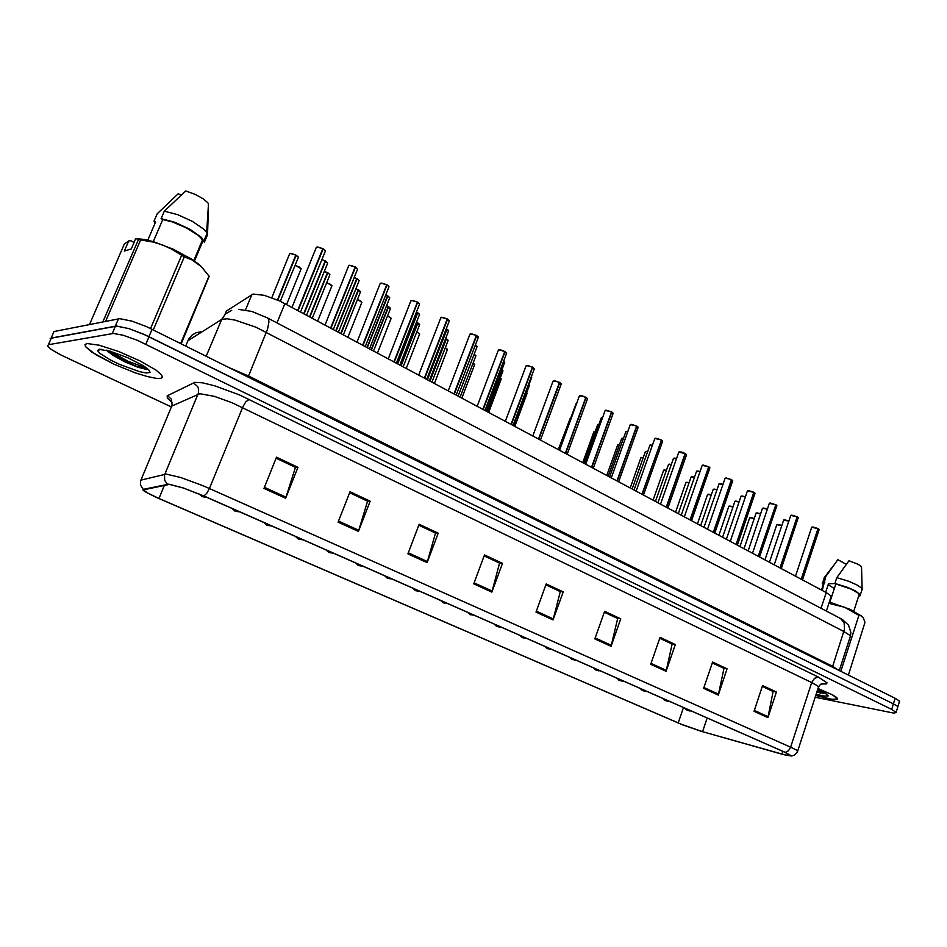 <?xml version="1.0" encoding="UTF-8"?>
<svg xmlns="http://www.w3.org/2000/svg" width="947" height="947" viewBox="0 0 947 947"><rect width="100%" height="100%" fill="white"/><g stroke="black" fill="none" stroke-linecap="round" stroke-linejoin="round"><path stroke-width="1.42" d="M225.86 312.392L226.345 311.03L253.098 294.055L264.284 295.298L279.886 301.039L826.222 592.644L830.507 595.533L830.803 597.533M86.982 343.548L85.135 344.495L85.36 346.306L91.492 351.905L114.114 364.264L134.936 372.716L147.377 376.586L156.764 378.421L160.445 378.421L162.375 377.415L161.629 374.953L156.184 370.206L140.073 360.925L118.849 351.586L99.092 345.134L86.982 343.548L85.029 344.732L85.893 347.087L95.978 354.805L114.114 364.264L134.936 372.716L147.377 376.586L156.764 378.421L160.931 378.327L162.493 376.847L161.629 374.953L156.184 370.206L140.073 360.925L118.849 351.586L99.092 345.134L86.982 343.548M99.293 349.254L99.968 349.656L99.293 349.254M815.722 695.477L831.028 699.229L837.598 699.217L836.686 697.466L832.768 694.98L817.995 688.505L832.709 694.944L837.633 698.945L832.117 699.371L815.734 695.465M169.371 484.391L183.481 488.107L203.712 495.979L784.98 752.285L790.804 755.682L783.216 754.475L702.567 731.629L681.272 724.254L158.942 498.501L147.353 492.925L143.53 489.777L169.371 484.391M140.523 481.04L140.831 480.117L166.258 474.068L180.735 477.548L202.327 485.491L209.429 488.522L206.813 493.28L203.96 496.003L183.233 487.942L168.767 484.13L143.281 489.35L142.973 490.013L145.092 491.73L155.805 497.187L682.74 724.893L701.254 731.309L786.614 755.398L791.313 755.872L785.347 752.38L788.496 750.699L790.674 747.124L796.664 750.154L797.457 751.646M139.742 366.252L147.223 368.383L127.738 361.209L110.29 351.242M897.638 707.527L897.247 706.142L893.412 703.858L143.234 334.031L128.839 328.55L116.469 326.028L51.162 338.115L50.179 338.706L50.499 339.855M815.154 697.229L893.719 713.138L896.217 712.523L891.683 709.41L893.423 703.87L146.205 335.38L128.922 328.597L116.552 326.076L51.245 338.15L50.262 338.718L50.511 339.807M776.386 692.032L772.693 691.263L762.264 686.386L773.154 691.499L767.934 717.613L776.386 692.032L762.548 685.533L754.001 711.28L767.934 717.613M712.274 662.936L723.934 668.404L718.299 695.039L727.107 668.878L712.582 662.06L703.645 688.374L718.299 695.039M659.692 638.254L672.181 644.114L666.084 671.293L675.294 644.54L660 637.355L650.672 664.285L666.084 671.293M620.747 618.912L617.255 618.32L604.293 612.259L617.693 618.545L611.099 646.292L620.747 618.912L604.624 611.336L594.846 638.905L611.099 646.292M297.985 467.285L295.156 467.167L276.122 458.253L295.488 467.345L285.615 498.276L297.985 467.285L276.536 457.212L263.976 488.439L285.615 498.276M370.182 501.212L367.187 500.963L349.597 492.736L367.543 501.152L358.451 531.397L370.182 501.212L349.999 491.718L338.091 522.14L358.451 531.397M418.811 525.218L435.466 533.031L427.085 562.613L438.236 533.173L419.19 524.236L407.885 553.877L427.085 562.613M484.13 555.865L499.59 563.122L491.872 592.064L502.466 563.358L484.485 554.906L473.737 583.826L491.872 592.064M563.216 591.887L559.831 591.366L545.863 584.832L560.245 591.579L553.107 619.918L563.216 591.887L546.206 583.897L535.955 612.117L553.107 619.918M891.683 709.41L137.208 340.245L123.146 335.25L113.38 333.462L48.368 344.72L47.468 345.998L51.28 349.49L60.442 354.723L171.443 406.95M111.308 353.491L125.04 359.896L111.308 353.491M899.319 702.023L898.94 700.614L895.128 698.33L146.394 326.608L132.012 321.128L119.63 318.654L53.813 331.604L53.292 333.261M897.649 707.48L896.134 712.31M325.484 261.171L327.65 263.041L325.484 261.171L304.105 313.788M325.152 260.851L321.85 259.62M298.139 257.809L298.175 256.838L296.151 255.169L298.329 257.051M290.244 253.394L295.831 255.086L291.652 253.536L289.652 253.701L271.742 297.666M202.09 496.559L204.363 497.057L201.818 496.406M202.705 496.477L203.7 496.974L202.315 496.63M323.187 248.943L325.413 250.884L323.187 248.943L298.08 310.569M317.02 246.978L322.832 248.741L318.512 247.12L316.345 247.368L292.067 307.349M106.301 350.165L112.965 355.314L125.146 361.943L137.824 367.187L147.152 369.531M98.95 349.289L97.553 350.579L100.027 353.527L110.254 359.896L119.831 364.488L139.245 371.555L146.205 372.976L150.064 372.36L148.738 369.685L143.471 365.802L127.738 357.717L110.148 351.195L98.95 349.289M203.641 269.149L198.988 264.497L191.708 259.241L173.455 249.345L153.544 241.698L144.855 239.473L135.705 238.597L140.689 239.922L105.579 321.341M181.256 343.761L209.121 276.323L201.214 266.628L191.85 259.88L184.286 256.838L171.016 248.801L162.422 244.906L153.296 242.089L140.689 239.922M194.443 261.064L202.824 241.26L204.398 242.112L207.511 234.761L208.364 210.85L208.399 203.593L207.736 202.705L202.859 198.61L195.484 194.49L185.695 190.939L164.34 211.228L161.132 218.686L162.766 219.574L153.296 241.615M207.511 234.761L206.683 232.477L203.652 229.091L192.371 221.409L177.503 214.649L164.34 211.228M204.398 242.112L201.474 237.413L190.371 229.529L174.946 222.367L161.132 218.686M202.824 241.26L201.569 238.691L198.207 235.377L186.571 227.978L172.141 221.87L162.766 219.574M135.705 238.597L131.231 248.954L124.341 251.097L128.768 240.858L124.353 244.042L89.503 324.525M128.768 240.858L130.935 240.81L134.036 242.444M147.803 240.124L155.58 222.024L153.97 221.16L157.143 213.785L178.308 193.709L180.972 195.177M153.97 221.16L154.977 223.433M146.643 369.567L137.729 366.88L124.767 361.198L107.011 350.343M828.187 584.619L834.307 588.584M816.87 691.973L826.139 693.808M816.125 694.258L824.044 696.069L828.27 695.962L825.512 693.441L817.581 689.783M862.161 616.473L850.489 609.56L829.312 602.103M848.346 675.093L864.919 622.357L863.392 618.119L861.368 615.881L858.834 615.254L844.57 607.287L830.27 603.677M861.498 567.584L860.835 566.057L858.136 564.282L848.974 560.707L836.817 577.706L834.934 583.47L835.822 583.956L829.832 602.245M861.9 590.135L861.604 588.075L856.834 584.844L848.654 581.28L836.817 577.706M858.598 596.29L860.16 595.758L860.397 594.775L855.496 590.904L847.198 587.223L834.934 583.47M859.213 594.456L858.87 595.438L859.225 594.515L858.231 593.189L851.258 589.176L835.822 583.956M835.242 583.636L828.483 583.719L825.654 592.349M822.233 590.526L825.796 576.498L837.87 559.713M825.796 576.498L824.139 577.753M823.926 582.216L822.292 583.115L823.251 584.903M824.813 582.689L823.511 583.411L821.523 590.147M825.441 693.393L817.19 690.967M820.599 693.109L816.894 691.89M357.043 278.856L359.091 280.632L357.043 278.856L336.149 330.905M356.711 278.548L354.214 277.578M389.501 298.364L389.454 297.358L387.406 295.997M385.749 295.002L387.453 295.902L385.713 295.097M419.367 315.055L419.32 314.084L417.378 312.782M417.414 312.593L416.372 312.202M448.487 331.32L446.901 329.13L448.618 330.633M234.974 511.037L237.283 511.569L234.69 510.883M235.602 510.978L236.608 511.463L235.199 511.12M267.007 525.147L269.35 525.692L266.723 524.993M267.658 525.112L268.664 525.585L267.243 525.23M298.234 538.902L300.613 539.47L297.938 538.736M298.909 538.879L299.903 539.352L298.471 538.985M328.68 552.314L331.083 552.894L328.372 552.148M329.367 552.302L330.373 552.764L328.917 552.397M327.769 272.878L329.887 274.677L327.769 272.878L309.929 316.89M324.312 271.292L327.437 272.689L324.265 271.387M360.345 292.292L358.546 289.877L360.499 291.581M358.238 289.711L355.835 288.776M390.271 308.888L388.554 306.579L390.424 308.201M388.27 306.414L386.577 305.751M419.462 325.07L417.509 322.891M417.544 322.702L416.514 322.323M357.374 269.717L357.339 268.593L355.137 267.149M349.419 265.267L355.196 267.007L350.923 265.42L348.745 265.598L324.999 324.951M388.767 287.403L388.732 286.325L386.648 284.929M380.966 283.07L386.696 284.81L382.481 283.248L380.232 283.449L357.066 342.068M417.686 302.353L419.58 304.023L417.686 302.353L394.295 361.955M411.685 300.412L417.367 302.152L413.223 300.613L410.915 300.779L388.282 358.747M449.15 321.388L449.115 320.417L447.221 319.139M441.61 317.316L447.244 319.068L443.598 317.624L440.817 317.659L418.681 374.976M478.188 337.748L476.341 335.581M470.766 333.782L476.377 335.51L472.34 334.007L469.925 334.173L448.31 390.803M506.491 353.693L505.035 351.609L506.609 353.006M499.199 349.834L504.775 351.55L500.785 350.082L498.323 350.212L477.181 406.227M534.108 369.247L532.427 367.27M526.934 365.483L532.451 367.223L528.521 365.743L526.023 365.85L505.343 421.261M561.05 384.411L559.44 382.517M553.971 380.753L559.464 382.47L555.581 381.025L553.012 381.168L532.794 435.928M587.329 399.22L585.802 397.409M580.369 395.657L585.814 397.385L581.979 395.941L579.386 396.047L559.582 450.239M612.993 413.685L610.353 411.353L605.109 410.584L585.731 464.196M606.127 410.205L611.537 411.921L591.473 467.262M638.041 427.795L636.644 426.126M631.282 424.398L636.656 426.103L632.513 424.623L630.24 424.765L611.253 477.833M662.521 441.586L661.397 440L662.569 441.042M655.857 438.272L661.184 439.964L657.088 438.508L654.756 438.674L636.171 491.138M686.421 455.057L685.131 453.53M678.833 452.062L681.58 452.074L685.143 453.506L678.75 452.157L660.509 504.147M708.794 466.895L709.907 467.877L708.794 466.895L690.304 520.057M703.301 465.06L708.557 466.741L702.177 465.379L684.29 516.849M732.623 481.1L729.545 478.862L725.071 478.306L707.539 529.255M726.219 477.998L731.439 479.679L713.292 532.332M754.948 493.683L751.954 491.517L747.455 490.948L730.255 541.4M747.514 490.877L753.812 492.322L736.02 544.478M775.924 504.834L776.883 505.698L775.924 504.834L758.476 556.469M770.55 503.035L775.688 504.704L769.319 503.354L752.474 553.261M798.143 518.033L797.09 516.79M790.804 515.346L797.09 516.802L790.733 515.44L774.196 564.862M819.048 529.811L818.03 528.615M811.745 527.183L818.03 528.639L811.686 527.266L795.456 576.214M446.392 338.872L448.12 340.352L446.392 338.872L430.068 381.061M358.38 565.395L360.807 565.998L358.061 565.217M359.079 565.395L360.073 565.856L358.617 565.477M387.347 578.155L389.797 578.771L387.027 577.978M388.069 578.167L389.051 578.629L387.595 578.238M415.626 590.608L418.101 591.236L415.283 590.419M443.22 602.765L445.717 603.405L442.876 602.564M474.956 615.586L469.819 614.425M496.5 626.227L499.176 626.985L496.121 626.003M522.211 637.556L524.91 638.325L521.809 637.307M552.042 649.571L547.295 648.612L544.999 646.47M576.581 660.402L571.81 659.408L569.609 657.325M595.947 670.026L598.658 670.819L595.343 669.742L593.674 667.931M619.445 680.384L622.155 681.177L618.758 680.041L617.195 678.312M642.433 690.505L645.156 691.31L641.77 690.185L640.219 688.457M664.924 700.413L667.647 701.218L664.297 700.105L662.746 698.389M686.93 710.108L689.665 710.925L686.326 709.812L684.788 708.107M172.39 402.546L167.323 398.166L167.11 395.882L194.798 382.363L202.504 382.837L214.578 385.796L239.496 394.958L818.492 677.141L814.562 678.348L811.745 682.515L232.027 402.688L214.294 396.367L199.793 393.68L171.821 406.038L171.289 407.293M818.492 677.141L827.039 682.882L826.246 683.994L821.167 683.947M818.208 687.865L818.646 687.037L817.581 685.877L811.745 682.515L790.674 747.124L209.429 488.522L243 406.535L245.877 401.824L249.215 399.409M193.389 382.766L197.627 386.66L198.586 389.371L198.397 393.135L164.518 474.897L164.66 480.33L167.43 484.154M167.453 395.657L171.395 399.232L172.105 405.221L140.582 480.804L140.499 485.124L143.281 489.35M849.956 637.485L850.489 636.538L849.495 635.094L843.895 631.495L255.962 327.129L234.974 320.039L227.031 318.737L221.669 319.388L206.268 356.19M248.15 376.989L267.575 329.225L268.995 321.838L268.617 319.34L267.326 317.79M230.606 368.276L248.516 375.983L832.591 666.357L838.912 670.405M200.847 331.805L196.195 332.728L192.111 335.06L189.009 338.576L187.293 342.163M832.413 667.173L844.475 629.187L844.097 622.759L840.403 618.379M231.672 310.415L225.599 313.777L221.574 319.447L187.92 340.671L185.695 345.975M327.39 263.68L306.532 315.079M325.496 261.064L327.579 262.899M300.945 269.374L299.879 267.504L295.05 265.349M286.61 304.437L301.193 268.794L299.418 267.078L295.085 265.255L301.122 268.664M325.129 251.571L300.578 311.906M323.199 248.824L325.33 250.73M358.854 281.247L338.446 332.125M357.055 278.749L359.02 280.49M369.543 348.733L389.726 297.784L387.785 295.985L389.655 297.63M417.734 312.782L419.509 314.345M331.699 286.302L330.846 284.633L326.668 282.62M317.659 321.033L331.923 285.745L326.715 282.526L331.864 285.603M361.683 302.803L361.02 301.312L357.469 299.477M347.94 337.203L361.896 302.271L357.516 299.382L361.221 301.371L361.34 302.673M390.933 318.902L390.638 317.754L387.489 315.943M377.474 352.971L391.135 318.381L387.524 315.848L391.064 318.251M419.474 334.599L419.261 333.581L416.739 332.03M406.287 368.359L419.663 334.113L416.775 331.935L419.592 333.971M329.639 275.281L312.273 318.156M327.78 272.772L329.816 274.535M403.185 366.702L419.663 324.549L417.864 322.891L419.592 324.407M333.391 329.426L357.635 269.066L355.539 267.113L357.564 268.912M387.027 284.917L388.945 286.61M419.355 304.614L396.426 363.092M417.698 302.247L419.509 303.857M426.718 379.274L449.363 320.82L447.576 319.139L449.28 320.666M456.241 395.041L478.389 337.203L476.684 335.593L478.306 337.037M513.085 425.404L534.297 368.75L532.747 367.282L534.215 368.584M540.465 440.024L561.216 383.949L559.748 382.541L561.133 383.784M567.17 454.288L587.495 398.782L586.098 397.432L587.412 398.616M605.441 410.347L606.033 410.205M593.236 468.209L613.147 413.259L611.809 411.969L613.064 413.093M630.548 424.552L631.187 424.41M618.687 481.81L638.195 427.393L636.917 426.162L638.112 427.227M655.075 438.414L655.762 438.272M679.035 451.968L679.768 451.826M667.813 508.042L686.551 454.69L685.391 453.566L686.468 454.524M702.449 465.202L703.219 465.06M709.788 468.22L691.535 520.72M708.794 466.8L709.824 467.711M725.331 478.14L731.415 479.573M714.725 533.102L732.741 480.768L731.676 479.727L732.647 480.603M747.704 490.795L748.556 490.653M737.382 545.2L755.055 493.363L754.037 492.369L754.972 493.209M769.58 503.165L775.664 504.585M776.789 505.994L759.541 557.037M775.913 504.739L776.8 505.532M790.982 515.263L791.917 515.132M781.228 568.614L798.238 517.749L797.315 516.825L798.155 517.595M811.922 527.1L812.893 526.97M818.244 528.663L819.048 529.397M476.874 347.182L475.394 345.217M458.17 396.071L477.075 346.673L475.406 345.11L476.992 346.519M504.585 362.665L503.686 361.115M486.261 411.081L504.763 362.18L503.721 361.032L504.68 362.026M531.61 377.77L531.314 376.717M531.338 376.646L531.705 377.155M447.931 340.861L431.986 382.091M446.404 338.766L448.049 340.21M475.714 356.261L474.246 354.367M460.1 397.101L475.891 355.776L474.258 354.261L475.82 355.634M502.821 371.295L501.886 369.78M487.527 411.756L502.999 370.833L501.922 369.697L502.916 370.691M529.302 385.974L528.935 384.92M514.304 426.055L529.385 385.393M447.327 349.928L445.268 347.738M434.401 383.381L447.505 349.467L445.303 347.644L447.434 349.325M474.518 364.903L473.098 363.103M461.852 398.036L474.684 364.453L473.133 363.009L474.613 364.311M501.07 379.522L500.241 378.125M488.652 412.359L501.235 379.084L500.276 378.042L501.152 378.942M576.747 403.505L575.965 403.813L559.109 449.979M602.635 417.686L601.203 417.947L584.678 463.639M601.511 417.722L602.091 417.591M602.197 417.591L601.309 417.816M627.873 431.595L625.849 431.749L609.655 476.98M626.145 431.548L626.772 431.406M625.943 431.643L627.908 431.512M652.519 445.22L649.914 445.291L634.064 490.013M650.222 445.043L650.885 444.912M650.98 444.912L650.021 445.137M676.572 458.549L673.471 458.419L657.905 502.75M673.743 458.241L674.453 458.111M674.536 458.111L676.608 458.455L673.554 458.336M700.07 471.594L696.483 471.31L681.224 515.204M696.743 471.144L700.105 471.499L697.584 471.014M573.432 411.01L558.73 449.778M598.8 424.801L597.521 425.049L583.754 463.142M598.492 424.706L597.628 424.931M623.564 438.331L621.706 438.485L608.211 476.211M621.99 438.295L622.605 438.165M622.7 438.165L621.8 438.378M647.748 451.601L645.357 451.624L632.111 488.972M645.617 451.447L646.28 451.317M646.363 451.317L645.44 451.53M671.376 464.586L668.452 464.527L655.49 501.46M668.736 464.314L669.434 464.184M669.505 464.184L671.399 464.492L668.546 464.397M527.005 393.798L526.721 392.851M514.837 426.339L527.088 393.242M570.354 418.16L558.292 449.553M595.225 431.595L593.923 431.82L582.796 462.633M594.858 431.501L594.018 431.714M619.527 444.794L617.645 444.96L606.755 475.43M618.628 444.605L617.929 444.735M643.25 457.721L640.882 457.721L630.181 487.942M641.877 457.437L640.965 457.638M641.143 457.555L641.794 457.437M723.046 484.367L718.962 483.964L704.012 527.384M719.235 483.763L720.028 483.621M720.111 483.633L723.07 484.272L719.057 483.846M745.49 496.867L740.968 496.287L726.302 539.281M741.241 496.098L742.069 495.968M742.14 495.968L745.514 496.773L741.051 496.181M767.437 509.095L762.501 508.35L748.118 550.929M762.761 508.172L763.637 508.042M763.696 508.042L767.461 509.001L762.584 508.255M788.898 521.075L783.583 520.152L769.449 562.329M783.82 519.986L784.732 519.856M784.803 519.867L788.934 520.98L783.654 520.069M694.459 477.3L691.085 477.039L678.336 513.665M691.334 476.886L692.068 476.755M692.15 476.755L694.494 477.217L691.156 476.968M717.033 489.753L713.186 489.386L700.697 525.609M713.446 489.197L714.216 489.066M714.298 489.066L717.057 489.658L713.269 489.279M739.098 501.946L734.825 501.413L722.573 537.292M735.085 501.235L735.89 501.105M735.961 501.117L739.134 501.851L734.908 501.318M760.69 513.878L756.014 513.191L743.987 548.727M756.262 513.025L760.725 513.783L757.174 512.907M781.808 525.573L776.753 524.721L764.951 559.926M776.99 524.555L781.843 525.478L777.937 524.449M666.451 470.387L663.575 470.304L653.087 500.182M664.616 469.972L666.487 470.304L663.847 470.103M689.132 482.792L685.806 482.568L675.519 512.161M686.859 482.248L689.167 482.71M686.066 482.378L689.167 482.698M711.327 494.95L707.563 494.571L697.454 523.88M708.64 494.263L711.351 494.855L707.811 494.381M733.025 506.846L728.859 506.314L718.939 535.351M729.959 506.029L733.061 506.752L728.93 506.219M729.095 506.148L729.888 506.029M754.262 518.506L749.704 517.82L739.962 546.585M750.841 517.547L754.297 518.423L749.941 517.654M821.523 683.781L823.902 683.604L820.694 684.231L818.539 686.847L797.315 752.001L794.32 755.185L791.029 756.026M238.822 309.385L251.926 311.468L267.551 317.908L842.297 619.433L848.536 625.115L850.832 632.43L850.37 636.195L839.255 670.571M280.336 301.241L298.4 257.193L295.772 255.228M290.184 253.37L295.831 254.98M207.251 497.542L202.149 496.595M199.059 493.991L201.948 496.5M316.961 246.954L322.844 248.611M108.467 352.154L107.106 350.414M385.76 295.002L387.453 295.784M399.847 364.915L419.58 314.499L417.722 312.759M429.382 380.694L448.689 330.787L446.582 329.154M240.076 512.019L235.543 511.12M231.991 508.456L234.832 510.989M272.061 526.118L267.066 525.183M264.106 522.614L266.865 525.1M303.241 539.873L298.293 538.938M295.405 536.416L298.104 538.855M333.652 553.273L328.727 552.338M325.922 549.864L328.55 552.255M324.312 271.28L327.437 272.57M343.359 334.753L360.57 291.723L358.191 289.924M373.651 350.923L390.495 308.343L388.223 306.615M349.36 265.243L355.196 266.9M365.329 346.484L389.016 286.775L387.015 284.893M380.907 283.058L386.684 284.704M411.625 300.4L417.367 302.046M440.947 317.541L441.503 317.304M441.551 317.292L447.244 318.938M470.067 334.007L470.671 333.77M470.718 333.758L476.365 335.404M498.453 350.07L500.608 349.928L504.763 351.444M485.018 410.418L506.692 353.172L504.739 351.621M526.887 365.471L532.439 367.105M553.936 380.741L559.452 382.363M579.505 395.905L582.145 395.87L585.802 397.267M605.228 410.442L611.525 411.803M630.347 424.647L636.633 425.996M654.874 438.508L661.16 439.858M643.534 495.08L662.651 441.195L661.42 440L641.924 494.216M679.816 451.814L685.119 453.4M702.248 465.297L708.534 466.634M725.142 478.235L726.195 477.998M748.604 490.653L753.788 492.215M769.402 503.248L770.527 503.023M791.964 515.121L797.066 516.683M802.429 579.943L819.143 529.551L818.22 528.639M812.94 526.97L818.007 528.521M513.665 425.712L531.788 377.308L531.338 376.634M363.305 566.353L358.428 565.418M355.67 562.992L358.238 565.335M392.236 579.114L387.394 578.179M384.707 575.788L387.216 578.096M420.468 591.555L415.662 590.632M413.034 588.276L415.484 590.549M626.831 431.394L627.908 431.501M696.554 471.239L697.548 471.002M448.038 603.713L443.267 602.789M440.686 600.469L443.089 602.706M467.688 612.378L470.043 614.579M501.247 627.174L496.536 626.251M494.062 624.002L496.37 626.168M526.934 638.503L522.259 637.58M519.82 635.366L522.093 637.497M617.752 444.818L618.592 444.605M756.085 513.096L757.15 512.895M776.824 524.638L777.913 524.437M663.669 470.185L664.581 469.972M600.576 670.973L595.983 670.05M685.888 482.449L686.835 482.248M624.049 681.331L619.48 680.396M707.646 494.464L708.616 494.263M647.014 691.452L642.457 690.517M669.482 701.36L664.948 700.425M749.775 517.737L750.817 517.536M691.476 711.055L686.966 710.12M712.286 662.912L723.484 668.168L727.107 668.878M659.692 638.242L671.731 643.889L675.294 644.54M418.823 525.194L435.087 532.83L438.236 533.173M484.13 555.853L499.199 562.92L502.466 563.358M785.347 752.38L203.96 496.003M325.141 260.981L303.762 313.599M295.819 255.098L277.424 299.927M296.162 255.299L277.791 300.092M322.832 248.741L297.725 310.379M102.915 321.862L138.463 239.496M150.549 328.526L181.623 255.418M184.286 256.838L153.272 329.864M180.664 343.465L209.003 276.062M858.941 615.301L840.829 671.352M846.287 564.294L837.917 559.653M356.699 278.667L335.806 330.716M387.441 295.914L367.034 347.395M387.773 296.091L367.365 347.573M417.402 312.711L397.444 363.636M417.722 312.889L397.776 363.814M446.617 329.083L427.097 379.475M446.925 329.26L427.405 379.64M327.437 272.689L309.586 316.712M358.238 289.829L340.79 333.38M358.57 290.007L341.121 333.557M388.258 306.532L371.2 349.621M388.578 306.71L371.52 349.798M417.532 322.82L400.853 365.459M417.852 322.998L401.161 365.625M355.184 267.03L330.669 327.97M355.527 267.22L331.024 328.159M386.684 284.834L362.737 345.099M387.015 285.023L363.08 345.288M417.355 302.176L393.964 361.778M447.244 319.068L424.386 378.031M447.564 319.246L424.706 378.196M476.365 335.522L454.015 393.857M476.684 335.7L454.335 394.023M504.763 351.574L482.899 409.282M505.059 351.739L483.207 409.447M532.451 367.223L511.06 424.315M532.747 367.389L511.356 424.481M559.452 382.481L538.523 438.994M559.748 382.647L538.819 439.148M585.814 397.385L565.323 453.305M586.086 397.539L565.608 453.459M611.809 412.075L591.745 467.416M636.644 426.114L616.994 480.898M636.917 426.268L617.266 481.04M661.432 440.13L642.184 494.358M685.131 453.518L666.262 507.213M685.391 453.672L666.522 507.355M708.747 466.764L690.055 519.927M731.676 479.833L713.541 532.474M754.049 492.476L736.257 544.608M775.865 504.704L758.239 556.339M797.09 516.802L779.961 567.94M797.315 516.932L780.198 568.07M818.03 528.639L801.221 579.304M818.244 528.757L801.446 579.422M446.096 338.706L429.76 380.895M470.304 614.674L470.884 614.792M496.642 626.263L497.222 626.393M522.365 637.603L523.04 637.639M547.508 648.671L548.1 648.802M572.083 659.491L572.686 659.633M596.113 670.074L596.717 670.227M619.61 680.431L620.226 680.573M642.599 690.552L643.297 690.635M665.09 700.46L665.729 700.614M687.108 710.155L687.818 710.25M245.569 309.906L251.949 294.517M276.986 322.856L284.893 303.525M225.078 314.25L226.451 310.959M821.096 608.258L826.222 592.644M145.862 344.152L149.01 336.73M112.243 333.557L115.416 326.182M48.368 344.72L51.245 338.15M781.95 754.12L782.849 751.35M158.942 498.501L164.458 485.195M678.218 722.987L683.485 707.539M702.567 731.629L707.172 717.98M553.415 618.936L536.31 611.146M492.191 591.058L474.104 582.831M427.428 561.583L408.275 552.859M358.818 530.344L338.493 521.087M285.994 497.187L264.402 487.362M611.383 645.321L595.19 637.947M666.357 670.358L650.991 663.362M718.548 694.115L703.952 687.475M768.171 716.713L754.297 710.392M54.038 331.557L51.162 338.115M118.493 318.772L115.333 326.135M152.076 329.272L148.928 336.682M895.128 698.33L893.388 703.858M826.388 611.028L831.158 596.444M144.074 490.771L144.619 489.445M899.555 701.289L897.827 706.758M101.021 349.254L97.553 350.579M208.411 204.303L206.635 232.417M207.133 233.282L204.007 240.656M202.469 240.1L193.78 260.614M860.859 615.29L861.533 615.988M861.474 566.803L862.113 588.738M862.255 589.034L860.397 594.775M859.201 594.432L853.792 611.111M833.135 566.081L824.932 576.735M824.21 578.037L822.706 582.618"/></g></svg>
